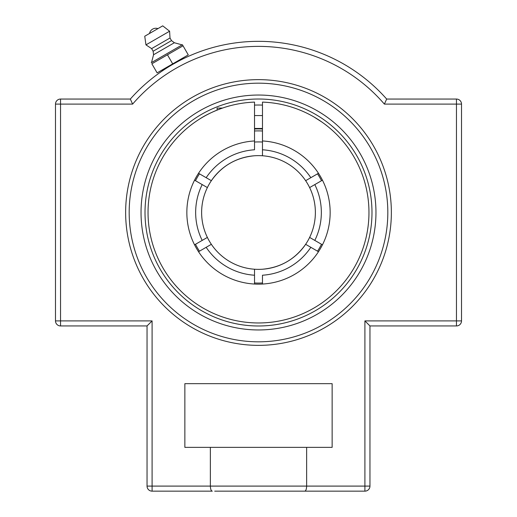 <?xml version="1.0" encoding="UTF-8"?>
<svg xmlns="http://www.w3.org/2000/svg" width="517" height="517" viewBox="0 0 517 517"><rect width="100%" height="100%" fill="white"/><g stroke="black" fill="none" stroke-linecap="round" stroke-linejoin="round"><path stroke-width="0.78" d="M151.869 63.791L183.024 45.806L182.411 44.733L188.272 54.886L157.116 72.871L151.869 63.791M164.264 69.608L162.784 70.596L162.351 69.847L172.691 63.875L167.45 54.796M182.411 44.733L151.255 62.719M172.691 63.875L183.031 57.904L183.464 58.654L181.629 59.565M157.944 28.609L149.523 33.476A6.437 6.437 0 0 1 157.944 28.609M181.816 44.792L174.365 42.743L171.521 40.617L170.003 37.993L169.602 31.22L162.726 25.85L144.741 36.229L145.956 44.869L151.617 48.611L153.135 51.235L153.555 54.757L151.604 62.24M169.602 31.22L145.956 44.869M170.003 37.993L151.617 48.611M171.521 40.617L153.135 51.235M174.365 42.743L153.555 54.757M258.5 345.362A132.863 132.863 0 0 1 125.637 212.5A132.863 132.863 0 0 1 258.5 79.644A132.863 132.863 0 0 1 391.363 212.5A132.863 132.863 0 0 1 258.5 345.362M258.5 95.038A117.462 117.462 0 0 1 375.962 212.5A117.462 117.462 0 0 1 258.5 329.962A117.462 117.462 0 0 1 141.038 212.5A117.462 117.462 0 0 1 258.5 95.038M135.751 161.659L136.275 160.419M381.249 263.347L380.725 264.581M178.753 61.045L172.911 64.27M167.521 67.514L168.988 66.603M152.095 491.15L152.095 320.895L147.041 325.949L60.541 325.949L147.041 325.949L147.041 486.096A5.054 5.054 0 0 0 152.095 491.15L212.28 491.15C211.13 490.917 210.49 489.237 210.361 486.096L210.361 447.36L332.14 447.36L332.14 383.672L184.86 383.672L184.86 447.36L210.361 447.36M306.639 447.36L306.639 486.096C306.51 489.237 305.87 490.917 304.72 491.15L364.905 491.15A5.054 5.054 0 0 0 369.959 486.096L369.959 325.949L456.459 325.949A5.054 5.054 0 0 0 461.513 320.895L461.513 104.104A5.054 5.054 0 0 0 456.459 99.051L386.671 99.051A171.172 171.172 0 0 0 130.329 99.051L60.541 99.051A5.054 5.054 0 0 0 55.487 104.104L55.487 320.895A5.054 5.054 0 0 0 60.541 325.949A5.054 5.054 0 0 1 55.487 320.895L55.487 104.104A5.054 5.054 0 0 1 60.541 99.051L130.329 99.051L132.623 104.104L130.329 99.051M55.487 104.104L132.623 104.104A166.112 166.112 0 0 1 384.377 104.104L386.671 99.051L456.459 99.051A5.054 5.054 0 0 1 461.513 104.104L461.513 320.895A5.054 5.054 0 0 1 456.459 325.949L369.959 325.949L369.959 486.096L364.905 486.096L364.905 491.15M386.671 99.051L384.377 104.104L456.459 104.104L456.459 320.895L364.905 320.895L369.959 325.949M364.905 320.895L364.905 486.096L147.041 486.096L147.041 325.949M214.71 491.15L304.72 491.15M313.871 116.913L321.858 122.012M177.169 137.748L176.549 138.433L177.169 137.748M193.81 122.962L195.723 121.605M230.705 105.591C225.179 106.838 209.896 112.137 199.704 118.981M198.534 173.285L206.173 177.693A62.848 62.848 0 0 1 254.519 149.781L254.519 102.108A110.464 110.464 0 0 0 148.036 212.5A110.464 110.464 0 0 0 257.175 322.957A110.464 110.464 0 0 0 368.931 215.156A110.464 110.464 0 0 0 262.481 102.108L262.481 155.766A56.876 56.876 0 0 1 305.644 244.315A56.876 56.876 0 0 1 211.356 244.315L198.534 251.721M254.519 140.96A71.65 71.65 0 0 0 186.85 212.5A71.65 71.65 0 0 0 257.175 284.143A71.65 71.65 0 0 0 330.105 215.156A71.65 71.65 0 0 0 262.481 140.96M222.465 108.079L217.101 108.079L217.101 110.089M262.481 105.093A107.478 107.478 0 0 0 254.519 105.093M194.554 244.825L207.375 237.419A56.876 56.876 0 0 1 207.375 187.581L194.554 180.174M202.231 184.614L202.586 184.815M204.622 185.991L205.863 186.708M318.466 251.721L305.644 244.315A56.876 56.876 0 0 0 250.577 156.179A56.876 56.876 0 0 1 305.644 244.315M320.126 181.519L309.625 187.581M310.995 186.792L312.378 185.991M322.446 180.174L314.808 184.588A62.848 62.848 0 0 1 314.808 240.411L322.446 244.825M254.519 273.189L254.519 275.218A62.848 62.848 0 0 1 206.173 247.307L199.472 251.178A70.57 70.57 0 0 1 195.491 244.282L198.037 242.816M254.519 130.995A81.602 81.602 0 0 1 262.481 130.995M199.472 173.822A70.57 70.57 0 0 0 195.491 180.717M262.481 142.039A70.57 70.57 0 0 0 254.519 142.039M321.509 180.717A70.57 70.57 0 0 0 317.528 173.822L316.591 174.365M317.528 251.178A70.57 70.57 0 0 0 321.509 244.282M254.519 282.961A70.57 70.57 0 0 0 262.481 282.961M206.173 177.693L211.356 180.685A56.876 56.876 0 0 1 305.644 180.685L316.643 174.332M262.481 151.811L262.481 149.781A62.848 62.848 0 0 1 310.827 177.693L318.466 173.285M206.251 238.072L205.766 238.35M202.192 184.588A62.848 62.848 0 0 0 202.192 240.411L198.101 242.777M196.874 243.488L196.428 243.746M201.094 250.241L201.462 250.028M206.832 246.926L207.453 246.57M208.907 245.73L209.747 245.245M210.91 244.573L211.33 244.328M315.906 174.759L315.538 174.979M306.148 180.394L305.793 180.601M314.769 240.392L314.414 240.185M312.378 239.009L311.137 238.292M310.827 247.307A62.848 62.848 0 0 1 262.481 275.218L262.481 284.046M254.519 284.046L254.519 269.234A56.876 56.876 0 0 1 201.624 212.5A56.876 56.876 0 0 0 266.423 268.821A56.876 56.876 0 0 1 211.356 180.685A56.876 56.876 0 0 1 254.519 155.766C236.159 157.472 221.703 165.886 211.143 181.002M309.625 237.419L314.808 240.411M262.481 129.004A83.592 83.592 0 0 0 254.519 129.004M271.477 267.877A56.876 56.876 0 0 0 300.015 251.372A56.876 56.876 0 0 1 271.477 267.877M245.523 157.129A56.876 56.876 0 0 0 216.985 173.628A56.876 56.876 0 0 1 245.523 157.129M213.521 177.693A56.876 56.876 0 0 0 201.624 212.5A56.876 56.876 0 0 1 213.521 177.693M258.5 99.018A113.481 113.481 0 0 1 356.782 269.241A113.481 113.481 0 0 1 160.218 269.241A113.481 113.481 0 0 1 258.5 99.018M258.5 83.179A129.321 129.321 0 0 1 370.495 277.164A129.321 129.321 0 0 1 146.505 277.164A129.321 129.321 0 0 1 258.5 83.179M456.459 325.949L456.459 320.895L461.513 320.895M60.541 325.949L60.541 99.051M55.487 320.895L152.095 320.895M461.513 104.104L456.459 104.104L456.459 99.051M254.519 128.468L262.481 128.468M254.519 115.562L262.481 115.562M262.481 269.234C280.841 267.528 295.297 259.12 305.857 243.998"/></g></svg>
